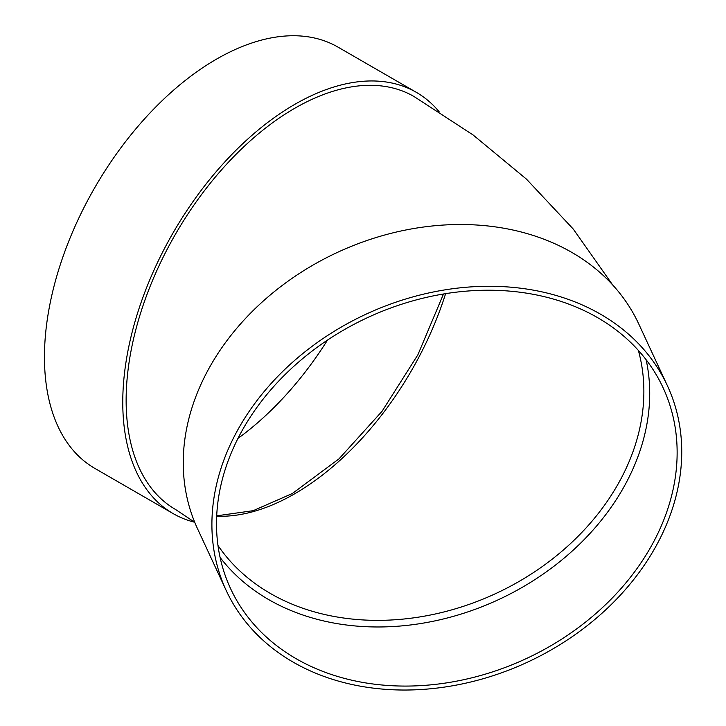 <?xml version="1.0" encoding="UTF-8"?>
<svg xmlns="http://www.w3.org/2000/svg" width="726" height="726" viewBox="0 0 726 726"><rect width="100%" height="100%" fill="white"/><g stroke="black" fill="none" stroke-linecap="round" stroke-linejoin="round"><path stroke-width="1.09" d="M646.122 359.742A238.437 188.052 -24.9 0 1 498.562 599.631A238.437 188.052 -24.9 0 1 220.096 557.459M226.222 590.537L197.554 528.782A243.21 191.809 -24.9 0 1 183.242 462.734A243.21 191.809 -24.9 0 1 377.157 237.202A243.21 191.809 -24.9 0 1 638.771 324.005L667.43 385.769A243.21 191.809 -24.9 0 1 527.575 662.139A243.21 191.809 -24.9 0 1 226.222 590.537A243.21 191.809 -24.9 0 1 211.901 524.49A243.21 191.809 -24.9 0 1 405.825 298.967A243.21 191.809 -24.9 0 1 667.43 385.769M612.626 284.901L573.368 229.18L526.486 179.159L473.062 134.936L413.956 96.476A238.437 137.668 120 0 0 230.215 160.355A238.437 137.668 120 0 0 126.133 400.307A238.437 137.668 120 0 0 175.52 509.461L194.722 522.284M194.677 522.248A243.21 140.417 -60 0 1 173.133 513.591A243.21 140.417 -60 0 1 173.133 232.765A243.21 140.417 -60 0 1 416.343 92.347A243.21 140.417 -60 0 1 439.139 111.759M173.133 513.591L94.825 468.388A243.21 140.417 -60 0 1 94.825 187.553A243.21 140.417 -60 0 1 338.035 47.136L416.343 92.347M327.517 340.077A238.437 137.668 -60 0 1 237.956 438.422M216.511 523.782A238.437 188.052 -24.9 0 1 406.624 302.669A238.437 188.052 -24.9 0 1 663.11 387.775A238.437 188.052 -24.9 0 1 525.996 658.727A238.437 188.052 -24.9 0 1 230.541 588.532A238.437 188.052 -24.9 0 1 216.511 523.782M217.981 545.489A233.672 184.295 155.1 0 0 418.167 617.191A233.672 184.295 155.1 0 0 638.354 350.395M445.61 293.658A233.672 134.909 -60 0 1 294.738 493.762A233.672 134.909 -60 0 1 216.684 516.195M216.702 515.832L253.192 510.677L292.351 493.526L339.033 458.823L382.067 411.27L417.886 354.778L443.513 293.994"/></g></svg>

